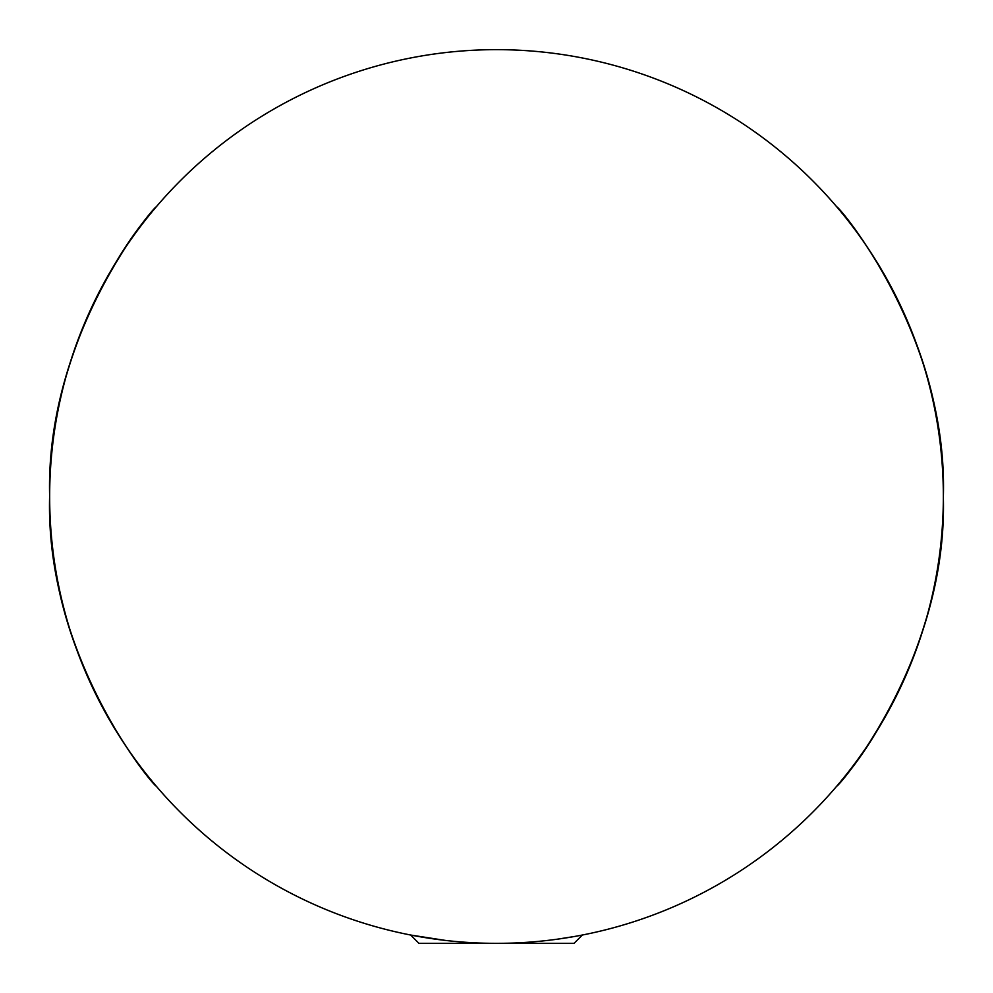 <?xml version="1.0" encoding="UTF-8"?>
<svg xmlns="http://www.w3.org/2000/svg" width="993" height="993" viewBox="0 0 993 993"><rect width="100%" height="100%" fill="white"/><g stroke="black" fill="none" stroke-linecap="round" stroke-linejoin="round"><path stroke-width="1.49" d="M496.5 943.35A446.85 446.85 0 0 0 883.485 273.075A446.85 446.85 0 0 0 109.515 273.075A446.85 446.85 0 0 0 496.5 943.35M445.485 940.433L410.804 935.058M575.183 936.374L557.147 939.217M432.712 938.77L417.383 936.287M49.65 496.5C46.708 355.072 127.178 238.183 151.668 212.303M156.311 206.767C153.493 206.966 45.256 334.964 49.65 495.855C44.735 657.205 153.518 786.257 156.311 786.233C154.312 785.339 57.879 675.314 50.767 528.09M841.493 780.498A446.85 446.85 0 0 0 943.35 496.5C946.292 637.928 865.822 754.817 841.332 780.697M836.689 786.233C839.507 786.034 947.744 658.036 943.35 497.145C948.265 335.795 839.482 206.743 836.689 206.767C838.688 207.661 935.121 317.686 942.233 464.91M943.35 496.5A446.85 446.85 0 0 0 525.285 50.581A446.85 446.85 0 0 0 53.361 439.055A446.85 446.85 0 0 0 410.643 935.021L418.959 943.35L574.041 943.35L582.357 935.021A446.85 446.85 0 0 0 838.005 784.681"/></g></svg>
